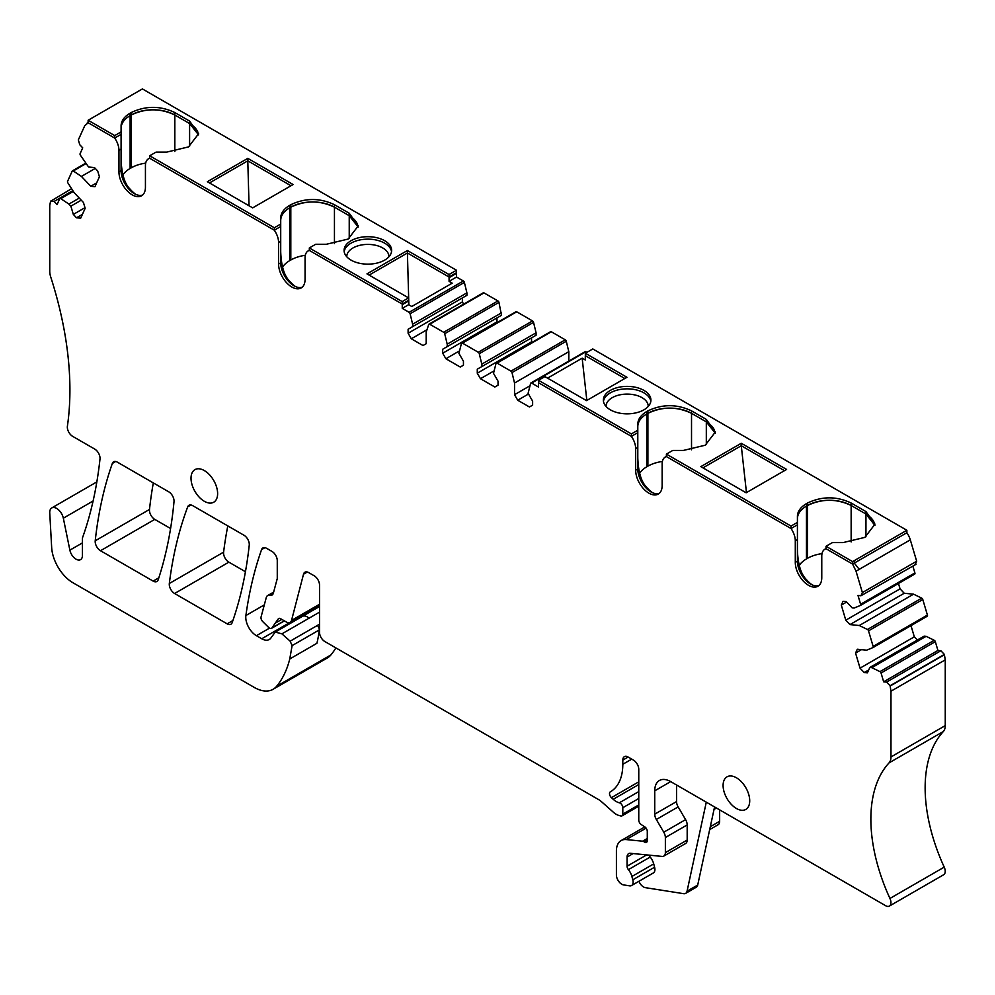 <?xml version="1.0" encoding="UTF-8"?>
<svg xmlns="http://www.w3.org/2000/svg" width="995" height="995" viewBox="0 0 995 995"><rect width="100%" height="100%" fill="white"/><g stroke="black" fill="none" stroke-linecap="round" stroke-linejoin="round"><path stroke-width="1.49" d="M71.59 188.689L50.558 201.288L49.75 205.53L49.75 271.262A15.049 8.694 60 0 0 50.708 276.921A300.987 173.777 60 0 1 69.799 381.844A300.987 173.777 60 0 1 67.399 426.221A7.525 4.341 60 0 0 72.66 436.345L94.712 449.068A7.525 4.341 60 0 1 99.998 458.981A526.741 304.109 60 0 1 84.202 532.91A15.049 8.694 60 0 1 84.09 533.221A526.741 304.109 60 0 1 82.709 537.188A7.525 4.341 60 0 0 82.423 539.004L82.423 555.496A9.03 5.211 60 0 1 80.558 559.625A9.03 5.211 60 0 1 69.874 550.148L82.423 542.909M940.884 650.755L937.937 650.456L883.659 681.799L886.607 682.085L890.09 685.754L890.973 691.202L890.973 756.946A15.049 8.694 60 0 1 889.057 762.879L943.335 731.536A15.049 8.694 60 0 0 945.25 725.616L945.25 659.872L944.354 654.424L940.884 650.755L886.607 682.085M889.057 762.879A142.969 82.548 60 0 0 873.237 845.713A142.969 82.548 60 0 0 889.94 898.46L944.218 867.13A142.969 82.548 60 0 1 927.514 814.383A142.969 82.548 60 0 1 943.335 731.536M889.94 898.46A7.525 4.341 60 0 1 889.393 906.072A7.525 4.341 60 0 1 885.625 905.699L670.692 781.61A22.574 13.034 -120 0 0 659.411 780.49A22.574 13.034 -120 0 0 654.735 790.826L654.735 814.171A7.525 4.341 -120 0 0 656.327 819.482L663.777 832.218A7.525 4.341 -120 0 1 665.369 837.529L665.369 852.64A7.525 4.341 -120 0 1 663.814 856.086A7.525 4.341 -120 0 1 662.085 856.421L630.345 853.287A7.525 4.341 -120 0 0 628.616 853.623A7.525 4.341 -120 0 0 627.061 857.056L627.061 866.21A3.769 2.177 -120 0 0 628.392 869.63A11.293 6.517 -120 0 1 631.9 876.483L632.783 879.804A7.525 4.341 -120 0 1 631.551 885.538A7.525 4.341 -120 0 1 629.611 885.848L623.567 884.903A7.525 4.341 -120 0 1 616.415 875.003L616.415 850.924A22.574 13.034 60 0 1 621.091 840.588A22.574 13.034 60 0 1 626.278 839.581L642.596 841.198A3.769 2.177 60 0 1 643.616 841.546L644.623 842.131A3.769 2.177 60 0 0 646.501 842.317A3.769 2.177 60 0 0 647.285 840.601L647.285 831.385A3.769 2.177 60 0 0 644.785 826.87L641.265 824.581A3.769 2.177 60 0 1 638.765 820.079L638.765 769.322A7.525 4.341 60 0 0 633.442 760.105L628.131 757.033A7.525 4.341 60 0 0 624.362 756.66A7.525 4.341 60 0 0 622.808 760.105L628.131 757.033M944.218 867.13A7.525 4.341 60 0 1 943.658 874.742L889.393 906.072M709.671 829.606L718.091 824.743A7.525 4.341 -120 0 0 719.646 821.298L719.646 809.88M631.738 759.123L622.808 764.284L622.808 760.105M622.808 764.284A60.197 34.75 60 0 1 610.333 791.846A60.197 34.75 60 0 1 610.283 791.871L610.283 791.871A3.769 2.177 60 0 0 611.415 797.642L613.206 799.283A15.049 8.694 60 0 0 619.363 802.791A3.769 2.177 60 0 1 622.808 807.716L638.765 798.5M638.765 804.918L622.808 814.134L622.808 807.716M622.808 814.134A3.769 2.177 60 0 1 622.024 815.85A3.769 2.177 60 0 1 620.83 815.962L618.927 815.452A15.049 8.694 60 0 1 613.417 812.268L601.428 801.634A15.049 8.694 60 0 0 598.667 799.632L324.843 641.526A7.525 4.341 60 0 1 319.519 632.31L319.519 585.01A7.525 4.341 60 0 0 314.196 575.794L308.661 572.598A7.525 4.341 60 0 0 304.905 572.224A7.525 4.341 60 0 0 303.512 574.214L307.318 572.025M319.519 604.263L291.535 620.42L303.512 574.214M291.535 620.42A7.525 4.341 60 0 1 290.154 622.41A7.525 4.341 60 0 1 286.386 622.037L280.59 618.691A3.769 2.177 60 0 0 278.7 618.504A3.769 2.177 60 0 0 278.277 618.89L279.259 618.33M284.284 620.818L271.896 627.982L278.277 618.89M271.896 627.982A3.769 2.177 60 0 1 271.473 628.367A3.769 2.177 60 0 1 268.7 627.484L262.755 621.601A3.769 2.177 60 0 1 261.076 616.95L266.274 597.535A7.525 4.341 60 0 1 267.655 595.57A7.525 4.341 60 0 1 270.254 595.42L273.14 593.754M302.306 616.44A9.788 5.647 60 0 1 302.368 616.403L275.229 632.061L270.938 637.969A15.049 8.694 60 0 1 269.259 639.511A15.049 8.694 60 0 1 261.735 638.765L256.411 635.693A15.049 8.694 60 0 1 245.889 615.532A526.741 304.109 60 0 1 261.585 549.588A7.525 4.341 60 0 1 262.867 547.959A7.525 4.341 60 0 1 266.623 548.332L271.946 551.404A7.525 4.341 60 0 1 277.269 560.62L277.269 578.555L273.364 593.132A7.525 4.341 60 0 1 271.983 595.085A7.525 4.341 60 0 1 270.254 595.42M316.995 607.957A15.049 8.694 60 0 1 316.049 607.46M275.229 632.061L281.908 633.852L290.154 641.166L292.107 645.618L289.756 658.976A142.969 82.548 60 0 1 276.635 686.276A37.623 21.728 60 0 1 273.09 689.286A37.623 21.728 60 0 1 254.285 687.433L72.896 582.709A30.099 17.375 60 0 1 51.665 547.486L49.75 512.947A9.788 5.647 60 0 1 51.765 507.935A9.788 5.647 60 0 1 63.332 518.196L69.874 550.148M335.875 647.907A142.969 82.548 60 0 1 330.9 654.946A37.623 21.728 60 0 1 327.367 657.956L273.09 689.286M50.645 201.102L54.116 201.45L57.063 204.56L59.688 198.789A1.505 0.871 60 0 1 59.911 198.515A1.505 0.871 60 0 1 60.757 198.639L68.904 204.087L79.289 198.092M81.254 200.169L70.869 206.164L68.904 204.087M84.985 207.669L73.319 214.41L70.869 206.164M82.411 214.373L76.516 217.781L73.319 214.41M76.516 217.781L80.682 218.191L85.16 208.291L83.431 202.47L74.103 192.62L67.884 182.893A1.505 0.871 60 0 1 67.585 181.314L72.212 171.103A1.505 0.871 60 0 1 72.436 170.841A1.505 0.871 60 0 1 73.269 170.966L81.428 176.413L90.769 186.276L94.935 186.687L99.413 176.787L97.684 170.966L94.5 167.595L88.58 167.011L80.396 155.208A1.505 0.871 60 0 1 80.11 153.64L82.722 147.857L79.774 144.748L78.331 139.897L84.687 125.855L88.132 122.721L88.132 120.258L142.409 88.928L456.481 270.242L449.031 274.545L407.415 250.529L366.981 273.874L408.584 297.891L402.204 301.584L309.321 247.954L315.701 244.272L326.36 244.272L348.175 239.049L358.275 225.84L349.233 213.253L334.444 204.709C319.905 197.806 305.353 197.806 290.814 204.709L289.744 205.318C283.849 208.826 280.839 213.029 280.714 217.917L280.714 224.062L274.321 227.755L149.698 155.792L156.078 152.111L166.725 152.111L188.54 146.899L198.639 133.691L189.61 121.091L174.821 112.547C160.27 105.644 145.73 105.644 131.191 112.547L130.121 113.169C124.226 116.676 121.216 120.868 121.091 125.756L121.091 131.912L114.699 135.594L88.132 120.258M95.271 168.416L81.428 176.413M96.664 182.869L90.769 186.276M449.081 277.655L456.531 273.351A3.769 2.177 -120 0 0 456.481 272.705L449.031 277.008A3.769 2.177 60 0 1 449.081 277.655L449.081 281.336L456.531 277.033L463.371 280.988A1.505 0.871 -120 0 1 464.379 282.418L466.904 292.853L464.516 294.246L412.626 324.196L410.102 313.748A1.505 0.871 -120 0 0 409.094 312.318L463.371 280.988M456.531 273.351L456.531 277.033M449.081 281.336L452.215 283.152L411.781 306.497L408.646 304.681L402.254 308.375L409.094 312.318M412.626 324.196L412.626 326.646L464.516 296.697L466.904 295.316L466.904 292.853M458.782 300.005L462.376 297.928L462.376 301.92L408.112 333.25L408.112 329.258L458.782 300.005M463.67 304.147L462.376 301.92M482.998 293.164A1.505 0.871 -120 0 1 483.259 292.828A1.505 0.871 -120 0 1 484.018 292.903L429.74 324.233A1.505 0.871 -120 0 0 428.982 324.159A1.505 0.871 -120 0 0 428.733 324.507L426.196 332.031L426.196 343.698L423.012 345.539L411.308 338.785L426.967 329.743M484.018 292.903L497.948 300.95A1.505 0.871 -120 0 1 498.968 302.38L501.492 315.278L442.7 349.233L496.965 317.89L496.965 321.882L442.7 353.225L442.7 349.233M429.74 324.233L443.683 332.28L497.948 300.95M498.968 302.38L444.69 333.723A1.505 0.871 -120 0 0 443.683 332.28M444.69 333.723L447.215 344.158L501.492 312.828M447.215 344.158L447.215 346.621M497.326 322.504L496.965 321.882M515.721 312.057A1.505 0.871 -120 0 1 515.982 311.721A1.505 0.871 -120 0 1 516.741 311.796L462.464 343.126A1.505 0.871 -120 0 0 461.705 343.051A1.505 0.871 -120 0 0 461.456 343.399L458.919 353.374L463.446 361.21L463.446 365.202L460.25 367.043L445.884 358.747L442.7 353.225M445.884 358.747L458.919 351.223M516.741 311.796L532.536 320.925A1.505 0.871 -120 0 1 533.544 322.355L536.081 332.79L481.804 364.133L479.279 353.685A1.505 0.871 -120 0 0 478.259 352.255L532.536 320.925M462.464 343.126L478.259 352.255M481.804 364.133L481.804 366.583L536.081 335.253L536.081 332.79M527.947 339.942L531.554 337.865L531.554 341.857L477.277 373.187L477.277 369.195L527.947 339.942M550.31 332.031A1.505 0.871 -120 0 1 550.571 331.696A1.505 0.871 -120 0 1 551.317 331.77L497.052 363.1A1.505 0.871 -120 0 0 496.294 363.026A1.505 0.871 -120 0 0 496.032 363.362L493.508 373.349L498.035 381.172L498.035 385.177L494.838 387.018L480.473 378.722L493.508 371.197M551.317 331.77L565.26 339.817A1.505 0.871 -120 0 1 566.267 341.248L568.804 351.683L568.804 361.098M497.052 363.1L510.982 371.147L565.26 339.817M566.267 341.248L512.002 372.578A1.505 0.871 -120 0 0 510.982 371.147M512.002 372.578L514.527 383.025L568.804 351.683M514.527 383.025L514.527 394.692L529.763 385.898M514.527 394.692L517.723 400.226L529.427 406.98L532.623 405.139L532.623 401.147L528.096 393.311L530.621 383.336A1.505 0.871 -120 0 1 530.882 382.988A1.505 0.871 -120 0 1 531.628 383.063L538.469 387.018L538.469 383.324A3.769 2.177 -120 0 1 538.519 382.739L538.519 380.289L544.912 376.595L586.515 400.624L626.949 377.279L585.346 353.25L592.796 348.946L906.868 530.273L852.591 561.615L826.024 546.28L832.417 542.586L843.063 542.586L864.879 537.375L874.978 524.166L865.948 511.567L851.148 503.022C836.608 496.119 822.057 496.119 807.517 503.022L806.46 503.644C800.552 507.151 797.542 511.343 797.418 516.231L797.418 522.387L791.037 526.069L666.401 454.118L672.782 450.424L683.441 450.424L705.256 445.213L715.355 432.004L706.313 419.405L691.525 410.873C676.986 403.958 662.434 403.958 647.894 410.873L646.825 411.482C640.929 414.99 637.919 419.193 637.795 424.081L637.795 430.226L631.402 433.907L538.519 380.289M586.938 352.329L585.906 351.733A1.505 0.871 -120 0 0 585.159 351.658A1.505 0.871 -120 0 0 584.898 351.994M547.573 378.137L582.162 358.175L585.296 359.979L585.296 356.297A3.769 2.177 60 0 1 585.346 355.712L585.346 353.25M795.291 540.82L797.418 539.588L797.418 524.838L791.037 528.532A15.049 8.694 60 0 1 795.291 540.82L795.291 562.386A18.718 10.808 -120 0 0 796.908 570.657A18.718 10.808 -120 0 0 817.89 586.254A18.718 10.808 -120 0 0 821.77 577.685L821.77 556.106A15.049 8.694 60 0 1 824.892 549.215A15.049 8.694 60 0 1 826.024 548.73L852.591 564.065L854.295 563.083L852.591 564.065L856.036 571.192L859.232 569.339L854.295 563.083L906.868 532.735A15.049 8.694 60 0 1 910.313 539.85L916.669 561.23L915.226 564.414M856.036 571.192L862.391 592.572L860.949 595.756L858.001 595.458L860.613 604.263A1.505 0.871 60 0 1 860.389 605.47A1.505 0.871 60 0 1 860.327 605.495L854.108 608.044L852.143 607.846L846.235 601.614L843.039 601.291L841.31 605.109L846.633 602.037M916.072 564.264L860.949 595.756M912.863 566.105L914.89 572.933A1.505 0.871 60 0 1 914.666 574.14A1.505 0.871 60 0 1 914.604 574.165L860.451 605.433M849.966 624.586L904.231 593.256L913.572 594.177L859.294 625.519L849.966 624.586L845.787 620.183L900.065 588.853L898.473 583.48M845.787 620.183L841.31 605.109M904.231 593.256L900.065 588.853M859.294 625.519L867.453 629.474A1.505 0.871 60 0 1 868.523 630.855L873.137 646.402A1.505 0.871 60 0 1 872.913 647.608A1.505 0.871 60 0 1 872.851 647.633L866.633 650.183L857.292 649.25L855.563 653.081L861.459 649.673M913.572 594.177L921.731 598.144A1.505 0.871 60 0 1 922.788 599.512L927.415 615.072A1.505 0.871 60 0 1 927.178 616.278A1.505 0.871 60 0 1 927.116 616.303L872.963 647.571M868.734 669.946L864.22 672.558L860.041 668.155L914.318 636.812L910.985 625.619M860.041 668.155L855.563 653.081M917.365 640.034L914.318 636.812M864.22 672.558L867.404 672.869L869.854 667.458L924.131 636.128L926.096 636.315L871.819 667.657L879.978 671.625A1.505 0.871 60 0 1 881.048 672.993L883.659 681.799M869.854 667.458L871.819 667.657M926.096 636.315L934.243 640.282A1.505 0.871 60 0 1 935.312 641.651L937.937 650.456M192.719 505.659L243.962 535.235A7.525 4.341 60 0 1 249.248 545.16A526.741 304.109 60 0 1 232.183 622.572A7.525 4.341 60 0 1 230.915 624.213A7.525 4.341 60 0 1 227.146 623.84L174.598 593.505A7.525 4.341 60 0 1 169.324 583.493A526.741 304.109 60 0 1 187.707 506.841A7.525 4.341 60 0 1 188.95 505.286A7.525 4.341 60 0 1 192.719 505.659M174.598 593.505L228.875 562.163A7.525 4.341 60 0 1 223.601 552.163A526.741 304.109 60 0 1 227.805 525.92M228.875 562.163L245.442 571.727M95.221 540.795A526.741 304.109 60 0 1 112.348 463.421A7.525 4.341 60 0 1 113.617 461.792A7.525 4.341 60 0 1 117.385 462.165L168.715 491.804A7.525 4.341 60 0 1 174.013 501.629A526.741 304.109 60 0 1 158.193 579.762A7.525 4.341 60 0 1 156.899 581.478A7.525 4.341 60 0 1 153.13 581.105L100.495 550.72A7.525 4.341 60 0 1 95.221 540.795L149.486 509.465A526.741 304.109 60 0 1 153.317 482.911M100.495 550.72L154.772 519.39A7.525 4.341 60 0 1 149.486 509.465M154.772 519.39L170.58 528.519M797.418 522.387L797.418 524.838L791.037 528.532L666.401 456.568A15.049 8.694 60 0 0 665.257 457.053A15.049 8.694 60 0 0 662.148 463.944L662.148 485.523A18.718 10.808 -120 0 1 658.267 494.092A18.718 10.808 -120 0 1 637.285 478.495A18.718 10.808 -120 0 1 635.668 470.237L635.668 448.658L637.795 447.427L637.795 469.006A18.718 10.808 -120 0 0 639.412 477.264A18.718 10.808 -120 0 0 651.029 491.94A18.718 10.808 -120 0 0 659.275 493.371M797.418 539.588L797.418 561.168A18.718 10.808 -120 0 0 799.035 569.426A18.718 10.808 -120 0 0 810.664 584.102A18.718 10.808 -120 0 0 818.897 585.533M663.814 856.086L685.63 843.486A7.525 4.341 -120 0 0 687.184 840.041L687.184 824.93A7.525 4.341 -120 0 0 685.592 819.619L678.142 806.895A7.525 4.341 -120 0 1 676.55 801.584L676.55 784.993M649.163 855.14A3.769 2.177 -120 0 0 650.208 857.043L628.392 869.63M631.551 885.538L653.367 872.951A7.525 4.341 -120 0 0 654.598 867.217L653.715 863.896A11.293 6.517 -120 0 0 650.208 857.043M402.254 308.375L402.254 304.681A3.769 2.177 -120 0 0 402.204 304.035L309.321 250.417A15.049 8.694 -120 0 0 308.176 250.902A15.049 8.694 -120 0 0 305.067 257.792L305.067 279.359A18.718 10.808 -120 0 1 301.186 287.941A18.718 10.808 -120 0 1 280.204 272.344A18.718 10.808 -120 0 1 278.588 264.073L278.588 242.494A15.049 8.694 -120 0 0 274.321 230.206L149.698 158.255A15.049 8.694 -120 0 0 148.553 158.74A15.049 8.694 -120 0 0 145.432 165.63L145.432 187.209A18.718 10.808 -120 0 1 141.564 195.779A18.718 10.808 -120 0 1 120.582 180.182A18.718 10.808 -120 0 1 118.952 171.911L118.952 150.344A15.049 8.694 -120 0 0 114.699 138.056L88.132 122.721L87 123.193L88.132 122.534M118.952 150.344L121.091 149.113L121.091 170.692A18.718 10.808 -120 0 0 122.708 178.951A18.718 10.808 -120 0 0 134.325 193.615A18.718 10.808 -120 0 0 142.559 195.057M278.588 242.494L280.714 241.275L280.714 262.842A18.718 10.808 -120 0 0 282.331 271.113A18.718 10.808 -120 0 0 293.948 285.776A18.718 10.808 -120 0 0 302.194 287.219M402.254 304.681L408.646 301L408.646 304.681M412.626 326.646L408.112 329.258M408.112 333.25L411.308 338.785M481.804 366.583L477.277 369.195M477.277 373.187L480.473 378.722M517.723 400.226L528.494 394.008M736.412 777.767A18.818 10.858 -120 0 0 726.997 776.846A18.818 10.858 -120 0 0 724.111 791.92A18.818 10.858 -120 0 0 736.412 808.487A18.818 10.858 -120 0 0 745.815 809.42A18.818 10.858 -120 0 0 748.7 794.346A18.818 10.858 -120 0 0 736.412 777.767M204.323 470.573A18.818 10.858 -120 0 0 194.92 469.64A18.818 10.858 -120 0 0 192.035 484.714A18.818 10.858 -120 0 0 204.323 501.293A18.818 10.858 -120 0 0 213.726 502.226A18.818 10.858 -120 0 0 216.611 487.152A18.818 10.858 -120 0 0 204.323 470.573M697.706 885.04L687.06 891.184A7.525 4.341 60 0 1 685.63 893.373L696.276 887.229A7.525 4.341 60 0 0 697.706 885.04L714.572 806.945M685.63 893.373A7.525 4.341 60 0 1 683.689 893.684L645.382 887.664A7.525 4.341 60 0 1 638.952 881.271M687.06 891.184L706.288 802.157M582.162 358.175L586.839 400.438M637.795 457.936C638.293 472.202 641.302 482.04 646.825 487.475A23.246 13.42 60 0 0 652.546 492.712M797.418 550.098C797.915 564.352 800.925 574.202 806.46 579.637A23.246 13.42 60 0 0 812.169 584.873M121.091 159.623C121.589 173.876 124.599 183.727 130.121 189.162A23.246 13.42 60 0 0 135.83 194.386M280.714 251.785C281.212 266.038 284.222 275.889 289.744 281.324A23.246 13.42 60 0 0 295.465 286.548M145.68 163.13A30.857 17.81 0 0 0 131.191 167.844L130.121 168.466A30.857 17.81 0 0 0 122.932 174.996M305.316 255.292A30.857 17.81 0 0 0 290.814 260.006L289.744 260.615A30.857 17.81 0 0 0 282.555 267.145M388.921 256.785A21.069 12.164 -0 0 0 388.933 256.561A21.069 12.164 -0 0 0 373.784 244.894A21.069 12.164 -0 0 0 352.964 247.966A21.069 12.164 -0 0 0 346.782 256.561A21.069 12.164 -0 0 0 346.795 256.785M637.795 427.353L637.795 426.532A30.857 17.81 180 0 1 646.825 413.945L646.825 466.779A30.857 17.81 0 0 0 639.636 473.309M662.396 461.456A30.857 17.81 0 0 0 647.894 466.157L646.825 466.779M606.079 406.482A21.069 12.164 180 0 1 606.067 406.258A21.069 12.164 180 0 1 612.248 397.664A21.069 12.164 180 0 1 633.069 394.592A21.069 12.164 180 0 1 648.218 406.258A21.069 12.164 180 0 1 648.205 406.482M797.418 519.514L797.418 518.693A30.857 17.81 180 0 1 806.46 506.094L806.46 558.941A30.857 17.81 0 0 0 799.259 565.471M822.019 553.618A30.857 17.81 0 0 0 807.517 558.319L806.46 558.941M249.048 205.791L247.792 160.829L290.975 185.754L247.792 160.829L209.485 182.943L247.792 160.829L247.792 158.367L207.358 181.712L252.655 207.868L293.102 184.523L247.792 158.367M280.714 241.275L280.714 226.524L274.321 230.206L149.698 158.255L149.698 155.792M357.404 224.099A30.857 17.81 0 0 0 349.233 215.704L334.444 207.171A30.857 17.81 0 0 0 290.814 207.171L289.744 207.781A30.857 17.81 0 0 0 280.714 220.38L280.714 217.917L280.714 220.38C280.839 215.492 283.849 211.288 289.744 207.781L289.744 205.318M121.091 149.113L121.091 134.362L114.699 138.056L88.132 122.721M197.781 131.937A30.857 17.81 0 0 0 189.61 123.542L174.821 115.01A30.857 17.81 0 0 0 131.191 115.01L130.121 115.619A30.857 17.81 0 0 0 121.091 128.218L121.091 125.756L121.091 128.218C121.216 123.33 124.226 119.126 130.121 115.619L130.121 113.169M637.795 447.427L637.795 430.226M874.904 525.385L865.948 514.029L851.148 505.485C836.608 498.582 822.057 498.582 807.517 505.485A30.857 17.81 180 0 1 851.148 505.485L865.948 514.029A30.857 17.81 180 0 1 874.107 522.412M741.275 443.272L700.841 466.63L746.138 492.786L786.585 469.429L741.275 443.272L741.275 445.735L702.967 467.849L741.275 445.735L784.446 470.66L741.275 445.735L746.461 492.587M806.46 503.644L806.46 506.094L807.517 505.485L806.46 506.094C800.552 509.602 797.542 513.806 797.418 518.693L797.418 516.231M715.281 433.235L706.313 421.868L691.525 413.323C676.986 406.42 662.434 406.42 647.894 413.323A30.857 17.81 180 0 1 691.525 413.323L706.313 421.868A30.857 17.81 180 0 1 714.485 430.263M650.829 401.346A23.78 13.731 0 0 0 633.84 389.406A23.78 13.731 0 0 0 603.455 401.346A23.78 13.731 0 0 1 633.84 389.406A23.78 13.731 0 0 1 650.829 401.346M646.825 411.482L646.825 413.945L647.894 413.323L646.825 413.945C640.929 417.452 637.919 421.644 637.795 426.532L637.795 424.081M624.823 378.498L585.346 355.712L624.823 378.498M391.545 251.648A23.78 13.731 0 0 0 374.555 239.708A23.78 13.731 0 0 0 344.171 251.648A23.78 13.731 0 0 1 374.555 239.708A23.78 13.731 0 0 1 391.545 251.648M456.481 270.242L456.481 272.705L449.031 277.008L407.415 252.991L369.108 275.105L407.415 252.991L407.415 250.529M408.858 304.818L407.415 252.991L449.031 277.008L449.031 274.545M408.646 301A3.769 2.177 -120 0 0 408.584 300.353L402.204 304.035L309.321 250.417L309.321 247.954M631.402 433.907L631.402 436.37L538.519 382.739L631.402 436.37L637.795 432.688L631.402 436.37A15.049 8.694 60 0 1 635.668 448.658M633.84 386.943A23.78 13.731 0 0 0 603.368 400.114A23.78 13.731 0 0 0 620.445 413.286A23.78 13.731 0 0 0 650.917 400.114A23.78 13.731 0 0 0 633.84 386.943M797.418 518.693L797.418 519.378M666.401 454.118L666.401 456.568L791.037 528.532L791.037 526.069M637.795 426.532L637.795 427.216M854.295 560.62L854.295 563.083L906.868 532.735L906.868 530.273M826.024 546.28L826.024 548.73L852.591 564.065L852.591 561.615M408.584 297.891L408.584 300.353L402.204 304.035L402.204 301.584M121.091 131.912L121.091 134.362L114.699 138.056L114.699 135.594M198.577 134.91L189.61 123.542L174.821 115.01C160.27 108.107 145.73 108.107 131.191 115.01L130.121 115.619L130.121 168.466M280.714 224.062L280.714 226.524L274.321 230.206L274.321 227.755M358.2 227.071L349.233 215.704L334.444 207.171C319.905 200.256 305.353 200.256 290.814 207.171L289.744 207.781L289.744 260.615M361.16 263.588A23.78 13.731 0 0 0 391.632 250.417A23.78 13.731 0 0 0 374.555 237.245A23.78 13.731 0 0 0 344.083 250.417A23.78 13.731 0 0 0 361.16 263.588M890.09 685.754L944.354 654.424M890.164 686.028L944.442 654.698M890.973 691.202L945.25 659.872M890.973 756.946L945.25 725.616M716.45 808.027L714.024 809.432M710.306 826.696L719.646 821.298M626.278 839.581L646.091 828.139M647.285 838.486L642.596 841.198M643.616 841.546L647.285 839.432M647.285 840.601L644.623 842.131M611.415 797.642L638.765 781.846M638.765 784.533L613.206 799.283M619.363 802.791L638.765 791.585M281.796 619.387L275.304 623.131M261.585 549.588L264.919 547.66M245.889 615.532L264.309 604.885M256.411 635.693L269.508 628.131M289.732 622.596L261.735 638.765M319.519 606.49L302.368 616.403A9.788 5.647 60 0 1 309.047 618.193L319.519 612.149M309.047 618.193L281.908 633.852M319.519 624.213L290.154 641.166M317.293 625.494A3.769 2.177 60 0 1 319.246 629.959L319.519 629.798M276.635 686.276L330.9 654.946M292.107 645.618L319.246 629.959A142.969 82.548 60 0 1 316.895 643.305L289.756 658.976M63.332 518.196L93.095 501.007M54.116 201.45L72.834 190.642M60.757 198.639L73.319 191.388M73.269 170.966L85.831 163.715M464.379 282.418L410.102 313.748M533.544 322.355L479.279 353.685M585.906 351.733L531.628 383.063M859.232 569.339L910.313 539.85M862.391 592.572L916.669 561.23M914.89 572.933L860.613 604.263M921.731 598.144L867.453 629.474M868.523 630.855L922.788 599.512M927.415 615.072L873.137 646.402M934.243 640.282L879.978 671.625M881.048 672.993L935.312 641.651M187.707 506.841L190.928 504.975M169.324 583.493L223.601 552.163M232.905 620.519L227.146 623.84M112.348 463.421L115.669 461.506M158.839 577.809L153.13 581.105M635.668 470.237L637.795 469.006M795.291 562.386L797.418 561.168M670.692 781.61L654.735 790.826M676.55 801.584L654.735 814.171M678.142 806.895L656.327 819.482M685.592 819.619L663.777 832.218M687.184 824.93L665.369 837.529M687.184 840.041L665.369 852.64M633.131 853.561L627.061 857.056M646.65 854.892L627.061 866.21M653.715 863.896L631.9 876.483M654.598 867.217L632.783 879.804M118.952 171.911L121.091 170.692M278.588 264.073L280.714 262.842M865.948 511.567L865.948 536.753M851.148 541.964L851.148 503.022M807.517 503.022L807.517 558.319M706.313 419.405L706.313 444.603M691.525 449.802L691.525 410.873M647.894 410.873L647.894 466.157M349.233 238.439L349.233 213.253M334.444 243.651L334.444 204.709M290.814 260.006L290.814 204.709M189.61 146.277L189.61 121.091M174.821 151.489L174.821 112.547M131.191 167.844L131.191 112.547M621.091 840.588L644.81 826.895M622.024 815.85L638.765 806.186M290.154 622.41L319.519 605.457M267.655 595.57L273.637 592.124M51.765 507.935L96.838 481.903M59.911 198.515L73.033 190.94M72.436 170.841L85.558 163.267M483.259 292.828L428.982 324.159M515.982 311.721L461.705 343.051M550.571 331.696L496.294 363.026M585.159 351.658L530.882 382.988M860.389 605.47L914.666 574.14M872.913 647.608L927.178 616.278M271.473 628.367L284.421 620.892M309.321 250.242L308.176 250.902M149.698 158.081L148.553 158.74M824.892 549.215L826.024 548.556M665.257 457.053L666.401 456.394"/></g></svg>
